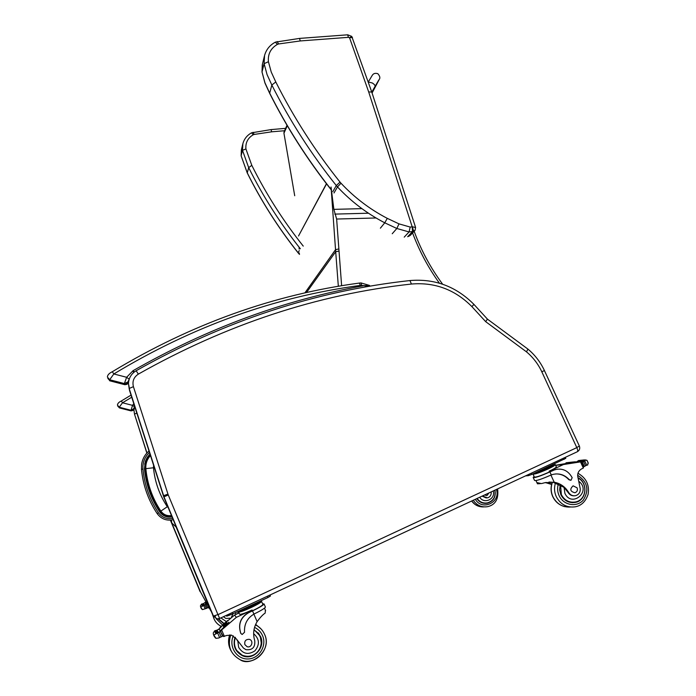 <?xml version="1.0" encoding="UTF-8"?>
<svg xmlns="http://www.w3.org/2000/svg" width="696" height="696" viewBox="0 0 696 696"><rect width="100%" height="100%" fill="white"/><g stroke="black" fill="none" stroke-linecap="round" stroke-linejoin="round"><path stroke-width="1.04" d="M299.045 247.115L299.176 249.098M361.903 208.635L333.854 209.365L336.638 219.04L376.04 217.978M294.712 195.75L283.942 133.206L284.081 131.788L284.012 133.093L287.265 125.706M333.854 209.365L331.052 186.998M284.133 131.666L287.013 125.271M326.433 183.718L299.898 233.438L326.546 183.866M303.247 246.106C283.133 220.771 265.985 193.853 251.804 165.344L248.681 167.632C262.914 196.263 280.131 223.294 300.324 248.733M251.804 165.344L245.914 148.961L242.486 150.31L248.681 167.632L247.263 172.965C261.261 201.135 278.2 227.74 298.053 252.761L298.984 253.84M245.914 148.961C245.392 142.724 247.82 137.999 253.214 134.78L251.56 132.823M253.214 134.78L254.162 134.441L253.005 132.31M254.162 134.441L271.649 131.822L271.075 129.587M299.506 254.275L298.088 252.674C278.2 227.618 261.252 200.987 247.237 172.782L241.173 155.939M242.747 144.194L241.521 149.17L241.138 155.713L242.486 150.31L242.878 143.672C244.252 138.826 247.167 135.198 251.613 132.797M351.819 36.47L349.531 37.715L352.481 37.523M415.616 227.514L412.293 226.774L413.711 231.211L415.129 230.245M410.196 227.07L409.048 231.942L412.545 231.542L412.197 226.8L410.196 227.07L398.999 223.868L396.833 228.488L409.048 231.942L404.219 237.136M275.79 81.963L271.84 85.034C289.614 120.443 311.095 153.946 336.298 185.554L340.031 182.108C314.923 150.614 293.512 117.233 275.79 81.963L271.257 72.088L268.421 61.727L264.089 63.658L267.064 74.603L271.84 85.034L269.656 93.316C286.7 127.29 307.24 159.488 331.261 189.895M268.421 61.727C267.751 54.036 270.753 48.25 277.426 44.361L275.346 42.16M277.426 44.361L278.609 43.961L277.13 41.534M278.609 43.961L300.272 40.942L299.506 38.402M300.272 40.942L348.452 37.332L347.635 34.809M392.231 233.743L396.833 228.488L384.757 222.807L387.289 218.361C369.863 209.287 354.438 197.586 341.014 183.231L340.031 182.108M331.374 189.791C307.284 159.306 286.691 127.037 269.613 92.977L264.932 82.728L262.018 71.975L264.932 82.998L269.604 93.221M264.402 56.124L262.479 63.962L262.018 71.975L264.089 63.658L264.558 55.489C266.272 49.477 269.9 45.023 275.442 42.117M150.449 455.575C147.047 459.299 145.516 463.667 145.847 468.669C147.334 484.059 152.337 498.197 160.872 511.099C163.516 514.683 167.057 516.171 171.494 515.553M145.847 468.669L153.468 467.755L153.581 465.337M211.132 611.123L211.567 612.175M199.935 590.869L171.808 523.018L176.105 527.002L210.966 611.071L200.431 591.783M175.749 525.811L176.236 526.976M171.808 523.018L171.451 520.712M487.426 319.116L485.66 321.639L526.498 351.863C533.058 357.361 538.165 364.008 541.819 371.812L544.42 370.533C540.496 362.155 534.998 355.004 527.925 349.096L526.498 351.863M527.838 349.035L487.461 319.151L473.915 304.378M541.819 371.812L576.81 447.624C577.871 449.947 577.993 451.347 577.184 451.808L219.623 618.492L217.065 618.875L213.446 616.082L212.367 614.098L163.786 496.961L129.587 390.578L128.899 385.514L129.578 390.526M491.202 491.889L491.228 492.507C491.254 495.265 490.01 497.057 487.487 497.875L482.372 496.004M488.679 502.547L485.121 503.417M476.777 498.606C479.527 502.416 483.128 503.939 487.583 503.182C493.655 501.077 496.109 496.727 494.952 490.141M486.321 498.005L482.119 496.118M485.147 503.086L481.145 502.451M484.564 494.987L486.956 495.569L488.983 492.925M205.772 601.553L205.276 602.492M205.529 602.205L203.484 603.562L204.293 604.885M205.111 602.692L205.72 603.832L206.512 602.91M207.399 607.477L206.086 604.45L206.521 602.927M201.518 604.163L200.457 605.764L200.605 606.973L202.458 609.618L207.103 608.139L207.417 607.591L205.981 604.311M205.72 603.832L204.92 604.911L200.987 606.903M200.605 606.973L200.866 607.573M202.058 609.409L201.074 607.973M202.553 605.015L201.988 603.867L201.518 604.337L202.084 605.494L202.553 605.015L202.893 605.494M202.04 603.98L202.893 603.797M204.067 604.711L203.484 603.562L203.014 604.024L203.589 605.172L204.302 604.911L203.589 605.172M204.641 602.788L205.076 602.727M202.084 605.494L202.797 605.303M233.021 613.785L231.446 617.135M229.993 618.196L225.913 618.474L223.399 616.726M206.407 603.406L206.155 604.58L207.391 607.451L209.018 608.104L207.782 605.233M223.268 623.303L218.153 618.892L223.085 623.007M238.075 613.402L238.067 611.436M238.25 611.349L238.319 613.289M225.826 615.595L226.8 616.143L230.089 614.968M216.874 630.167L219.144 629.062L220.145 630.907L219.945 631.785L220.71 631.942L223.294 636.535L226.696 635.465L231.559 635.152L236.475 639.05L243.391 648.037L246.001 649.699C252.413 650.299 255.328 647.297 254.745 640.703C252.735 634.013 253.527 627.662 257.12 621.641C260.287 617.335 262.975 614.472 265.193 613.072L265.35 610.157M262.592 603.78L264.062 603.937C263.436 605.189 259.591 607.504 252.526 610.897L248.611 612.724C240.572 617.5 237.971 624.39 240.825 633.377L242.147 634.491L244.54 632.281C244.052 624.277 247.184 618.213 253.91 614.098L252.526 610.897M264.062 603.937L265.42 607.069C264.915 608.226 261.4 610.409 254.875 613.602L253.91 614.098M239.006 612.967L234.595 615.029L220.154 627.279L219.336 628.836M219.666 628.453L224.121 623.694M224.799 623.05L225.556 622.355M226.252 621.745L227.766 620.44L226.278 621.763L227.366 623.494L226.652 624.138L227.366 623.494M218.518 629.088L218.735 629.497L224.138 623.72M224.834 623.068L225.574 622.389L226.652 624.138M220.145 630.907L228.906 622.198L221.067 630.445L236.327 617.361L252.083 610L252.422 610.784L248.611 612.724M234.595 615.029L236.327 617.361M223.329 624.529L224.46 626.209L223.773 626.905L224.269 626.122L223.225 624.356L222.737 625.121L223.729 626.835M225.2 625.487L225.704 624.738L224.643 622.99L224.147 623.729L225.2 625.487L225.904 624.825L224.747 623.164M226.191 621.85L225.574 622.398M222.198 635.378L220.623 631.707L220.876 630.097M214.612 630.872L213.246 632.995L213.454 634.561L216.004 638.345L218.683 637.997L221.972 636.509L222.372 635.813L220.71 631.942L221.067 630.445M219.945 631.785L214.116 634.848M213.454 634.561L213.785 635.326M215.49 638.058L214.22 636.196M262.827 604.319L262.888 604.467C262.322 605.598 258.834 607.704 252.422 610.784M240.964 633.638L240.729 633.238C237.884 624.26 240.477 617.378 248.507 612.611M216.117 632.429L215.195 630.567L214.594 631.168L215.508 633.038L216.117 632.429L216.587 633.108M215.229 630.646L216.7 630.245M218.039 632.029L217.091 630.176L216.499 630.759L217.439 632.629L218.353 632.29L217.439 632.629M217.091 630.176L218.326 632.255M245.218 608.095L245.505 608.756L255.301 604.18L258.12 602.083M255.014 603.528L255.301 604.18M241.616 609.774L245.505 608.756M240.468 610.314C243.295 610.244 258.129 603.319 259.269 601.544M240.05 610.514L240.285 611.079C240.72 612.48 260.226 603.51 259.773 602.127L259.721 602.005M215.508 633.038L216.43 632.794M219.719 631.359L220.675 631.864M238.554 611.932L239.511 614.15C240.311 614.803 244.496 613.42 252.083 610M239.32 610.853L238.528 611.897C239.006 613.567 262.07 602.971 261.531 601.335L259.782 601.309M229.741 613.768L269.622 595.176M229.001 614.116L229.619 614.994L232.655 613.959L267.951 597.499L270.466 595.993L270.031 594.993L270.466 595.993M261.296 643.252L260.2 636.066L258.32 632.925M235.753 649.655L242.269 655.275L244.574 655.98M254.023 629.593L260.539 636.492C265.889 647.419 253.466 660.808 242.556 655.763C235.083 651.769 232.595 645.575 235.091 637.179M237.571 640.964L236.475 639.05M235.3 647.811C233.873 644.322 233.812 640.79 235.118 637.205M253.979 629.837L258.146 633.412M244.888 644.644L247.124 646.697C251.735 648.341 254.014 640.372 249.238 639.337C245.705 639.302 244.252 641.077 244.888 644.644M551.632 484.468L545.438 482.572M540.261 483.659L537.442 483.798L537.538 482.711L541.471 483.59L544.672 482.746L554.199 482.206C560.445 483.407 565.265 486.843 568.675 492.498L568.145 492.516C569.572 494.795 571.573 495.9 574.13 495.83M579.168 481.545C591.565 491.541 571.668 508.097 564.9 493.36L564.056 487.383L553.085 482.276L549.013 482.032M551.771 483.964L546.029 482.45M533.249 477.595L534.545 480.431C535.903 481.04 541.175 479.335 550.371 475.325L552.407 474.55C558.853 472.906 564.465 474.602 569.25 479.648L571.068 480.223L572.155 477.665C568.24 470.635 562.551 467.947 555.095 469.617L549.901 471.914C540.322 476.168 534.754 478.022 533.188 477.473L534.102 476.508M533.04 473.863L532.971 474.037C534.38 474.507 539.426 472.819 548.109 468.956C552.676 466.79 555.086 465.354 555.33 464.641L556.356 466.877C556.121 467.599 553.72 469.043 549.144 471.209L563.429 464.545L580.499 461.892L581.899 462.77M574.104 462.266L569.902 462.814L574.052 462.266M570.468 462.718L569.241 462.797M572.547 462.431L555.617 465.259M570.415 462.727L569.137 462.805M563.429 464.545L555.652 465.337M570.79 462.666L571.642 462.544M574.278 462.24L572.512 462.422M568.675 492.498C570.389 495.134 572.721 496.187 575.653 495.665C578.802 494.63 580.342 492.377 580.264 488.897L578.141 478.291C577.001 474.289 578.063 471.209 581.351 469.043L583.405 467.999L583.483 466.207M576.218 462.057L578.185 460.839M588.033 462.527L587.746 464.963L587.076 465.067M581.369 461.944L583.718 461.7L585.841 459.943L587.233 460.796M553.459 470.252L549.483 471.949C540.801 475.812 535.746 477.491 534.328 476.995L533.023 474.15M553.042 470.287L557.635 469.087M570.502 480.275L568.815 479.675C565.135 475.646 560.672 473.741 555.434 473.95M582.813 461.883L581.517 462.013L583.657 461.718L585.519 465.746L587.389 465.032M584.275 460.613L584.979 460.091L584.475 459.908L584.275 460.613L577.297 461.335M582.839 461.639L583.596 461.204L583.1 461.03L582.839 461.639L580.473 461.892M550.849 465.554L551.128 466.172L552.154 464.937M541.923 469.713L542.201 470.331L551.128 466.172M537.112 471.958L542.201 470.331M536.068 472.445C540.853 471.34 553.694 465.441 553.25 464.554L553.198 464.458M534.589 473.132L534.667 473.315C534.154 475.029 554.094 466.651 553.616 465.354L553.572 465.267M577.262 461.639L576.81 462.013M578.62 460.535L578.254 461.248M572.512 462.431L571.66 462.544M566.274 462.744L565.813 463.153M576.044 462.074L575.201 462.144M585.519 465.746L584.683 466.39L583.57 466.19M582.735 461.9L582.474 462.527L584.144 466.129M555.33 464.641L554.573 464.467M525.524 475.89L528.421 475.655L531.935 474.368L565.796 458.325M528.917 474.307L565.239 457.376M575.818 501.894L572.26 502.669M560.167 484.929L559.619 489.888L560.88 494.769C564.16 500.815 569.024 503.356 575.479 502.382C586.676 500.407 588.39 482.746 577.941 477.647M564.056 487.383L568.145 492.516M572.303 502.251L568.362 501.86M577.115 487.835L573.095 485.834C569.528 489.218 570.146 491.524 574.957 492.751C577.158 491.863 577.871 490.228 577.115 487.835M133.789 403.671L132.518 405.359L130.891 410.858L119.468 407.926L119.225 407.23L122.513 402.784L121.321 400.983C118.877 402.105 117.589 403.48 117.459 405.098L117.45 404.915M131.718 397.225L122.513 402.784L132.518 405.359L134.528 406.821M117.459 405.089L119.225 407.23L130.735 410.196L133.493 408.944L134.476 406.995M133.632 409.622L130.918 410.866C132.893 410.683 133.928 410.092 134.024 409.109L133.632 409.622L133.493 408.944M134.302 371.977L133.023 370.707L133.623 372.534C130.43 375.457 128.699 379.05 128.456 383.339L129.151 388.49L163.969 496.796L213.446 616.082L217.935 614.594L168.249 494.934L163.786 496.961M369.498 285.464L364.217 285.621L367.227 286.648M359.406 283.098L360.389 285.412L364.217 285.621C284.647 299.785 207.582 328.138 133.023 370.707L126.629 377.284L124.366 383.566L124.627 384.653L110.055 380.877L109.663 379.755L113.831 373.961L112.326 371.742M360.389 285.412C274.737 296.861 192.548 326.38 113.831 373.961L126.629 377.284L129.204 379.198M361.607 285.334L361.154 282.95L359.536 283.046C273.65 294.495 191.252 324.058 112.326 371.716C109.115 373.282 107.471 375.048 107.401 377.032L109.663 379.755L124.366 383.566L127.899 381.982L129.117 379.468M128.49 382.678L128.125 383.087L127.899 381.982M128.125 383.087L124.68 384.671C126.75 384.61 128.02 383.957 128.49 382.713M149.962 454.053L147.343 457.237L145.499 460.917L144.455 468.791C145.96 484.416 151.041 498.788 159.715 511.899C162.794 516.058 166.91 517.72 172.042 516.884C167.875 517.624 164.256 516.571 161.185 513.692M334.776 214.107L368.462 213.211M341.623 285.717L336.638 219.04M412.589 232.934C419.201 250.786 428.144 267.542 439.42 283.194M331.244 189.625L335.533 249.673L304.9 292.903M338.787 248.95L335.533 249.673L338.334 286.265M298.523 235.988L299.898 233.421M338.917 251.091L335.663 251.769L306.51 292.538M271.649 131.822L284.568 130.726M299.515 254.405L299.002 253.857L299.419 253.048M298.079 252.787L299.254 250.612M332.836 191.635L336.298 185.554L337.473 186.919L341.014 183.231M333.993 192.975L337.473 186.919C351.193 201.588 366.957 213.55 384.757 222.807L380.381 228.175M398.999 223.868L387.289 218.361M371.76 92.029L368.68 91.924L412.197 226.8M407.656 236.736L412.545 231.542L413.711 231.211L408.796 236.414M348.452 37.332L349.531 37.715L368.68 91.924M368.471 82.041L372.29 82.981C374.422 84.338 375.335 85.512 375.022 86.495L371.795 92.133M368.393 81.797L372.316 75.246C373.482 73.437 375.318 72.923 377.824 73.689C381.721 78.126 378.746 79.561 378.911 80.075L378.163 81.084M144.664 464.162L146.525 458.725L149.979 454.123L146.926 458.003L145.255 461.77L144.472 468.852L145.36 468.73C145.012 463.475 146.656 458.916 150.284 455.053M171.686 516.014C167.005 516.71 163.264 515.162 160.463 511.377L159.706 511.891M160.463 511.377C151.885 498.414 146.856 484.198 145.36 468.73M144.472 468.852L147.917 486.791M160.872 511.099L167.301 506.732C159.454 494.882 154.851 481.893 153.468 467.755M168.197 507.593L167.301 506.732M133.945 410.075L134.676 406.412L133.945 410.075L134.493 414.12L136.816 413.085M146.839 453.061L134.493 414.12L146.943 452.948M170.529 520.138L200.457 591.826M199.952 591.278L170.381 520.147M200.248 591.826L199.595 590.617M212.828 614.951L212.367 614.098M576.836 447.545L579.35 446.023M576.81 447.624L218.013 614.629L219.614 618.492M168.249 494.934L167.945 494.099L163.36 495.796M167.945 494.099L133.415 386.654L129.151 388.49L129.587 390.578M133.415 386.654C132.118 381.356 133.754 377.18 138.339 374.126L136.155 370.733C131.413 373.63 128.847 377.832 128.456 383.339M138.339 374.126C226.426 324.371 317.446 294.338 411.414 284.038L409.944 280.558M411.414 284.038C434.817 282.071 454.984 289.597 471.897 306.614L473.941 304.404C456.124 286.465 434.835 278.504 410.092 280.54C315.81 290.832 224.504 320.891 136.155 370.733M471.897 306.614L485.66 321.639M475.333 499.284C482.058 511.264 500.998 502.373 496.387 489.471M473.28 500.241C476.882 505.47 481.693 507.602 487.731 506.653C495.508 504.791 498.806 498.875 497.623 488.897M471.644 501.007C474.776 505.165 478.857 507.132 483.877 506.897M493.247 490.932C495.813 499.067 484.138 504.53 479.692 497.248M494.804 490.21C495.952 496.579 493.542 500.798 487.574 502.86C483.268 503.591 479.788 502.12 477.117 498.449M203.71 605.416L205.172 608.826M200.813 607.46L201.283 608.469M204.92 604.911L206.373 608.287M222.424 624.843L216.073 618.631M215.369 616.734L215.134 615.734M214.394 619.692L212.698 615.073M221.067 626.269C216.595 623.99 213.907 620.327 213.011 615.281M235.753 612.515L235.631 614.542M226.07 621.389L220.85 617.918M237.936 611.497L237.989 613.446L237.936 611.497M223.442 623.016L218.527 618.84M217.631 633.021L219.51 637.388M213.724 635.187L214.49 636.831M219.188 632.386L221.041 636.71M221.589 629.88L224.408 636.457M253.866 614.124L257.12 621.641M267.951 597.499L267.447 596.35M232.655 613.959L232.16 612.802M229.619 614.994L229.201 614.029M254.545 627.392C258.181 629.106 260.835 631.829 262.505 635.561C267.177 645.871 258.938 659.025 247.75 658.973C236.544 659.312 228.445 646.297 233.325 635.848M231.133 650.969C228.305 645.879 227.81 640.52 229.663 634.909M255.65 624.39L260.974 628.853M239.998 659.634C250.699 667.577 272.771 650.534 264.532 634.265C262.618 629.993 259.582 626.861 255.432 624.877C259.582 626.844 262.61 629.967 264.524 634.239C271.788 649.037 254.553 667.02 239.998 659.634C230.411 654.101 227.322 645.888 230.741 634.987M253.64 633.708C259.512 638.858 259.947 644.557 254.936 650.803C248.307 655.171 242.878 654.014 238.641 647.341L237.884 641.451M260.617 637.858C259.39 634.343 257.172 631.75 253.944 630.063C268.786 638.623 258.955 661 242.782 655.406C239.485 654.005 237.084 651.647 235.587 648.307C234.134 644.766 234.091 641.181 235.439 637.553M551.293 474.942L549.901 471.914M580.499 461.892L583.335 468.034M586.919 460.265L588.303 463.258M569.25 479.648L568.815 479.675M585.293 460.482L584.283 460.595M584.831 461.074L586.719 465.154M582.474 462.527L581.899 462.579M549.144 471.209L549.483 471.949M550.928 475.09L554.199 482.206M564.073 459.386L563.577 458.299M531.935 474.368L531.44 473.28M528.421 475.655L528.003 474.733M543.15 470.339L546.264 469.052M558.366 483.955C557.148 487.879 557.392 491.767 559.088 495.613C563.334 505.226 576.601 507.715 583.213 500.163C589.442 490.175 587.589 481.876 577.645 475.255M555.521 482.841C554.007 487.461 554.242 492.046 556.243 496.596C560.567 504.591 566.996 507.984 575.522 506.766C579.255 505.957 584.779 503.8 588.077 494.456C589.634 485.025 586.258 477.969 577.967 473.28M552.511 482.18C550.649 486.991 550.78 491.82 552.894 496.674C556.713 503.956 562.525 507.401 570.337 507.036M578.063 478.056C588.216 483.05 586.563 500.006 575.488 501.973C569.232 502.921 564.517 500.459 561.333 494.595L560.602 485.208M131.048 395.119L121.33 400.983L131.039 395.111M130.891 410.858L119.468 407.926L117.746 406.09M370.081 286.16L369.393 285.395L361.085 282.95M124.627 384.653L110.055 380.877L107.837 378.415M141.619 464.128C142.489 458.864 144.942 454.488 148.979 450.991C144.942 454.488 142.489 458.864 141.619 464.128L141.471 469.313L142.95 469.104C142.497 462.553 144.664 457.002 149.449 452.47M141.471 469.313C143.037 485.373 148.274 500.146 157.183 513.613L158.444 512.769C149.657 499.493 144.498 484.929 142.95 469.104M172.643 518.32C166.736 519.399 162.003 517.554 158.444 512.769M157.183 513.613C161.22 519.016 166.57 521.043 173.217 519.703M146.247 476.055L144.455 468.791M442.639 284.212C430.511 267.821 421.019 250.168 414.163 231.272M251.63 132.797L271.118 129.587L285.656 128.351M247.228 172.912L241.138 155.861M241.129 155.8L241.373 149.805M415.094 230.289L415.59 227.444L371.734 91.942L351.75 36.41L347.739 34.809L299.584 38.402L275.468 42.108M410.144 235.509L414.755 230.646M262 72.132L262.288 64.737M375.022 86.495L378.755 80.075M372.073 93.003L378.824 80.24M544.42 370.55L579.359 446.058C580.229 448.485 579.559 450.373 577.358 451.721M487.583 503.182L486.765 503.191M479.631 506.54L475.142 504.522L471.61 501.024M259.773 602.127L259.478 601.448M227.166 623.407L226.078 621.676M261.531 601.335L262.888 604.467M264.489 608.147L265.62 610.757M228.88 644.922L229.654 634.909M583.822 466.738L581.769 462.301M588.163 462.797L587.137 460.578M553.616 465.354L553.25 464.554M577.097 461.657L583.1 461.03M578.463 460.552L584.475 459.908M567.84 462.562L573.713 461.935M573.965 461.935L575.488 461.779M566.109 462.762L571.964 462.153M584.936 460.039L585.841 459.943M583.7 466.477L584.518 466.407M535.963 480.571L537.364 483.624M565.335 457.324L565.804 458.351M575.479 502.382L574.174 502.39M564.752 506.653C559.279 505.183 555.286 501.842 552.746 496.622C550.64 491.785 550.527 486.965 552.398 482.171M109.594 380.721L110.055 380.886"/></g></svg>
